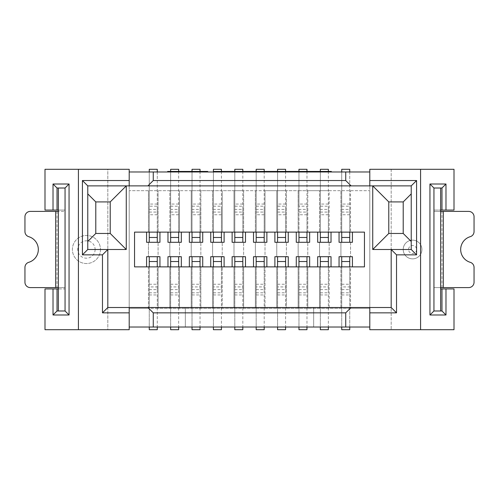 <?xml version="1.0" encoding="UTF-8"?>
<svg xmlns="http://www.w3.org/2000/svg" width="499" height="499" viewBox="0 0 499 499"><rect width="100%" height="100%" fill="white"/><g stroke="black" fill="none" stroke-linecap="round" stroke-linejoin="round"><path stroke-width="0.37" stroke-dasharray="2.5 1.87" d="M58.364 288.927L58.364 287.592L65.051 287.592L65.051 288.927L44.997 288.927L44.997 329.696L107.821 329.696L107.821 169.304L44.997 169.304L44.997 210.073L65.051 210.073L58.364 210.073L58.364 211.408L65.051 211.408L65.051 287.592L30.296 287.592A5.346 5.346 0 0 1 24.95 282.247L24.95 267.433A5.346 5.346 0 0 1 28.767 262.312A13.367 13.367 0 0 0 28.767 236.688A5.346 5.346 0 0 1 24.95 231.567L24.95 216.753A5.346 5.346 0 0 1 30.296 211.408L65.051 211.408L65.051 210.073L65.051 288.927L58.364 288.927L58.364 310.983L65.051 310.983L65.051 188.017L57.029 188.017L57.029 210.073M107.821 329.696L129.204 329.696L129.204 169.304L107.821 169.304L107.821 329.696M129.204 185.877L129.204 307.509M159.948 266.878L159.948 256.717L159.948 266.878L179.459 266.878L179.459 308.313L179.459 266.878L181.33 266.878L181.33 256.717L181.33 266.878L181.33 256.717L167.97 256.717L167.97 266.878L200.847 266.878L200.847 308.313L200.847 266.878L202.719 266.878L202.719 256.717L202.719 266.878L202.719 256.717L189.352 256.717L189.352 266.878L222.236 266.878L222.236 308.313L222.236 266.878L224.107 266.878L224.107 256.717L224.107 266.878L224.107 256.717L210.74 256.717L210.74 266.878L243.618 266.878L243.618 308.313L243.618 266.878L245.489 266.878L245.489 256.717L245.489 266.878L245.489 256.717L232.122 256.717L232.122 266.878L265.006 266.878L265.006 308.313L265.006 266.878L266.878 266.878L266.878 256.717L266.878 266.878L266.878 256.717L253.511 256.717L253.511 266.878L286.389 266.878L286.389 308.313L286.389 266.878L288.26 266.878L288.26 256.717L288.26 266.878L288.26 256.717L274.893 256.717L274.893 266.878L307.777 266.878L307.777 308.313L307.777 266.878L309.648 266.878L309.648 256.717L309.648 266.878L309.648 256.717L296.281 256.717L296.281 266.878L329.159 266.878L329.159 308.313L329.159 266.878L331.03 266.878L331.03 256.717L331.03 266.878L331.03 256.717L317.67 256.717L317.67 266.878L340.923 266.878L340.923 308.313L340.923 266.878L350.548 266.878L350.548 308.313L369.796 308.313L129.204 308.313L148.453 308.313L148.453 266.878L159.948 266.878L157.272 266.878L158.077 266.878L158.077 308.313L350.548 308.313L350.548 266.878L352.419 266.878L352.419 256.717L339.052 256.717L339.052 266.878L364.451 266.878L364.451 232.122L339.052 232.122L339.052 242.283L352.419 242.283L352.419 232.122L317.67 232.122L317.67 242.283L331.03 242.283L331.03 232.122L329.159 232.122L329.159 190.687L369.796 190.687L369.796 308.313L369.796 190.687L129.204 190.687L129.204 308.313L129.204 190.687L169.841 190.687L169.841 232.122L167.97 232.122L167.97 242.283L181.33 242.283L181.33 232.122L146.581 232.122L146.581 242.283L159.948 242.283L159.948 232.122L134.549 232.122L134.549 266.878L149.257 266.878L146.581 266.878L148.453 266.878L148.453 308.313L158.077 308.313L158.077 266.878L159.948 266.878L159.948 256.717L146.581 256.717L146.581 266.878M100.467 249.5A14.034 14.034 0 0 1 86.433 263.534A14.034 14.034 0 0 1 72.399 249.5A14.034 14.034 0 0 1 86.433 235.466A14.034 14.034 0 0 1 100.467 249.5A14.034 14.034 0 0 0 86.433 235.466A14.034 14.034 0 0 0 72.399 249.5A14.034 14.034 0 0 0 86.433 263.534A14.034 14.034 0 0 0 100.467 249.5M78.412 329.696L78.412 169.304M58.364 210.073L58.364 188.017M58.364 287.592L58.364 211.408M57.029 288.927L57.029 310.983L58.364 310.983M129.204 171.974L369.796 171.974L369.796 185.877M293.356 171.974L325.105 171.974L293.356 171.974L293.356 171.444L306.723 171.444L306.723 171.974L306.723 171.444L311.738 171.444L311.738 171.974L311.738 171.444L325.105 171.444L325.105 171.974M258.27 171.974L286.675 171.974L258.27 171.974L258.27 171.444L253.261 171.444L253.261 171.974M213.996 171.974L246.575 171.974L213.996 171.974L213.996 171.444L213.996 171.974M187.262 171.974L207.316 171.974L187.262 171.974M299.625 171.974L331.367 171.974L299.625 171.974L299.625 171.444L304.633 171.444L304.633 171.974M261.195 171.974L292.938 171.974L261.195 171.974L261.195 171.444L266.21 171.444L266.21 171.974M241.148 171.974L214.414 171.974L254.515 171.974L241.148 171.974L241.148 171.444L234.461 171.444L234.461 171.974M194.367 171.974L167.633 171.974L207.734 171.974L194.367 171.974L194.367 171.444L187.68 171.444L187.68 171.974M369.796 307.509L369.796 171.974M440.636 288.927L454.003 288.927L454.003 329.696L369.796 329.696L369.796 169.304L454.003 169.304L454.003 210.073L433.949 210.073L440.636 210.073L440.636 211.408L433.949 211.408L468.704 211.408A5.346 5.346 0 0 1 474.05 216.753L474.05 231.567A5.346 5.346 0 0 1 470.233 236.688A13.367 13.367 0 0 0 470.233 262.312A5.346 5.346 0 0 1 474.05 267.433L474.05 282.247A5.346 5.346 0 0 1 468.704 287.592L433.949 287.592L433.949 210.073L433.949 288.927L433.949 287.592L440.636 287.592L440.636 310.983L441.971 310.983L441.971 288.927M107.821 249.5L107.821 307.509L185.341 307.509L185.341 327.026L129.204 327.026M369.796 327.026L313.659 327.026L313.659 307.509L185.341 307.509L313.659 307.509L185.341 307.509L185.341 327.026L313.659 327.026L313.659 307.509L391.179 307.509L391.179 249.5M192.028 171.444L192.028 206.193L200.043 206.193L200.043 232.122L200.847 232.122L200.847 190.687L212.611 190.687L212.611 232.122L210.74 232.122L210.74 242.283L210.74 232.122L210.74 242.283L224.107 242.283L224.107 232.122L189.352 232.122L189.352 242.283L202.719 242.283L202.719 232.122L202.719 242.283L202.719 232.122L200.847 232.122L200.847 190.687L191.223 190.687L191.223 232.122L181.33 232.122L181.33 242.283L181.33 232.122L179.459 232.122L179.459 190.687L169.841 190.687L169.841 232.122L181.33 232.122M234.798 171.444L234.798 206.193L242.82 206.193L242.82 232.122L243.618 232.122L243.618 190.687L255.382 190.687L255.382 232.122L253.511 232.122L253.511 242.283L253.511 232.122L253.511 242.283L266.878 242.283L266.878 232.122L232.122 232.122L232.122 242.283L245.489 242.283L245.489 232.122L245.489 242.283L245.489 232.122L243.618 232.122L243.618 190.687L233.994 190.687L233.994 232.122L224.107 232.122L224.107 242.283L224.107 232.122L222.236 232.122L222.236 190.687L212.611 190.687L212.611 232.122L224.107 232.122M277.569 171.444L277.569 206.193L285.59 206.193L285.59 232.122L286.389 232.122L286.389 190.687L298.153 190.687L298.153 232.122L296.281 232.122L296.281 242.283L296.281 232.122L296.281 242.283L309.648 242.283L309.648 232.122L274.893 232.122L274.893 242.283L288.26 242.283L288.26 232.122L288.26 242.283L288.26 232.122L286.389 232.122L286.389 190.687L276.764 190.687L276.764 232.122L266.878 232.122L266.878 242.283L266.878 232.122L265.006 232.122L265.006 190.687L255.382 190.687L255.382 232.122L266.878 232.122M372.734 185.877L411.232 185.877L411.232 249.5L372.734 249.5L372.734 185.877L87.768 185.877L87.768 249.5L126.266 249.5L126.266 185.877M320.339 171.444L320.339 206.193L328.361 206.193L328.361 232.122L309.648 232.122L309.648 242.283L309.648 232.122L307.777 232.122L307.777 190.687L298.153 190.687L298.153 232.122L309.648 232.122M288.26 232.122L276.764 232.122L276.764 190.687L265.006 190.687L265.006 232.122L253.511 232.122M245.489 232.122L233.994 232.122L233.994 190.687L222.236 190.687L222.236 232.122L210.74 232.122M202.719 232.122L191.223 232.122L191.223 190.687L179.459 190.687L179.459 232.122L167.97 232.122L167.97 242.283L167.97 232.122M157.272 266.878L149.257 266.878L157.272 266.878L157.272 327.026M341.728 212.075L349.743 212.075L349.743 237.468L341.728 237.468L349.743 237.468L349.743 242.283L341.728 242.283L349.743 242.283L341.728 242.283L341.728 169.304L349.743 169.304L349.743 209.399L341.728 209.399M341.728 171.974L341.728 232.122L350.548 232.122L350.548 190.687L350.548 232.122L352.419 232.122L352.419 242.283L352.419 232.122M349.743 256.717L341.728 256.717L349.743 256.717L341.728 256.717L341.728 261.532L349.743 261.532L349.743 256.717M341.728 232.122L340.923 232.122L340.923 190.687L340.923 232.122L339.052 232.122L339.052 242.283L340.923 242.283L340.923 256.717L339.052 256.717L339.052 266.878L341.728 266.878L341.728 327.026M341.728 289.601L349.743 289.601L349.743 329.696L341.728 329.696L341.728 261.532L349.743 261.532L349.743 286.925L341.728 286.925M341.728 266.878L349.743 266.878L349.743 327.026M341.728 292.807L349.743 292.807M349.743 266.878L352.419 266.878L352.419 256.717L350.548 256.717L350.548 242.283L352.419 242.283M157.272 256.717L149.257 256.717L157.272 256.717L149.257 256.717L149.257 261.532L157.272 261.532L157.272 256.717M149.257 171.974L149.257 206.193L157.272 206.193L157.272 232.122L148.453 232.122L148.453 190.687L148.453 232.122L146.581 232.122L146.581 242.283L148.453 242.283L148.453 256.717L146.581 256.717M149.257 212.075L157.272 212.075L157.272 237.468L149.257 237.468L157.272 237.468L157.272 242.283L149.257 242.283L157.272 242.283L149.257 242.283L149.257 169.304L157.272 169.304L157.272 209.399L149.257 209.399M159.948 256.717L158.077 256.717L158.077 242.283L159.948 242.283L159.948 232.122L158.077 232.122L158.077 190.687L158.077 232.122L157.272 232.122M181.33 266.878L178.661 266.878L178.661 327.026M170.639 256.717L178.661 256.717L170.639 256.717L178.661 256.717L178.661 286.925L170.639 286.925L170.639 256.717M167.97 266.878L167.97 256.717L167.97 266.878L178.661 266.878M170.639 212.075L178.661 212.075L178.661 237.468L170.639 237.468L178.661 237.468L178.661 242.283L170.639 242.283L178.661 242.283L170.639 242.283L170.639 169.304L178.661 169.304L178.661 209.399L170.639 209.399M202.719 266.878L200.043 266.878L200.043 327.026M192.028 256.717L200.043 256.717L192.028 256.717L200.043 256.717L200.043 286.925L192.028 286.925L192.028 256.717M189.352 266.878L189.352 256.717L189.352 266.878L200.043 266.878M189.352 232.122L189.352 242.283L189.352 232.122L200.043 232.122M192.028 212.075L200.043 212.075L200.043 237.468L192.028 237.468L200.043 237.468L200.043 242.283L192.028 242.283L200.043 242.283L192.028 242.283L192.028 169.304L200.043 169.304L200.043 209.399L192.028 209.399M224.107 266.878L221.431 266.878L221.431 327.026M213.41 256.717L221.431 256.717L213.41 256.717L221.431 256.717L221.431 286.925L213.41 286.925L213.41 256.717M210.74 266.878L210.74 256.717L210.74 266.878L221.431 266.878M213.41 212.075L221.431 212.075L221.431 237.468L213.41 237.468L221.431 237.468L221.431 242.283L213.41 242.283L221.431 242.283L213.41 242.283L213.41 169.304L221.431 169.304L221.431 209.399L213.41 209.399M245.489 266.878L242.82 266.878L242.82 327.026M234.798 256.717L242.82 256.717L234.798 256.717L242.82 256.717L242.82 286.925L234.798 286.925L234.798 256.717M232.122 266.878L232.122 256.717L232.122 266.878L242.82 266.878M232.122 232.122L232.122 242.283L232.122 232.122L242.82 232.122M234.798 212.075L242.82 212.075L242.82 237.468L234.798 237.468L242.82 237.468L242.82 242.283L234.798 242.283L242.82 242.283L234.798 242.283L234.798 169.304L242.82 169.304L242.82 209.399L234.798 209.399M266.878 266.878L264.202 266.878L264.202 327.026M256.18 256.717L264.202 256.717L256.18 256.717L264.202 256.717L264.202 286.925L256.18 286.925L256.18 256.717M253.511 266.878L253.511 256.717L253.511 266.878L264.202 266.878M256.18 212.075L264.202 212.075L264.202 237.468L256.18 237.468L264.202 237.468L264.202 242.283L256.18 242.283L264.202 242.283L256.18 242.283L256.18 169.304L264.202 169.304L264.202 209.399L256.18 209.399M288.26 266.878L285.59 266.878L285.59 327.026M277.569 256.717L285.59 256.717L277.569 256.717L285.59 256.717L285.59 286.925L277.569 286.925L277.569 256.717M274.893 266.878L274.893 256.717L274.893 266.878L285.59 266.878M274.893 232.122L274.893 242.283L274.893 232.122L285.59 232.122M277.569 212.075L285.59 212.075L285.59 237.468L277.569 237.468L285.59 237.468L285.59 242.283L277.569 242.283L285.59 242.283L277.569 242.283L277.569 169.304L285.59 169.304L285.59 209.399L277.569 209.399M309.648 266.878L306.972 266.878L306.972 327.026M298.957 256.717L306.972 256.717L298.957 256.717L306.972 256.717L306.972 286.925L298.957 286.925L298.957 256.717M296.281 266.878L296.281 256.717L296.281 266.878L306.972 266.878M296.281 232.122L306.972 232.122L306.972 206.193L298.957 206.193L298.957 232.122M298.957 212.075L306.972 212.075L306.972 237.468L298.957 237.468L306.972 237.468L306.972 242.283L298.957 242.283L306.972 242.283L298.957 242.283L298.957 169.304L306.972 169.304L306.972 209.399L298.957 209.399M331.03 266.878L328.361 266.878L328.361 327.026M320.339 256.717L328.361 256.717L320.339 256.717L328.361 256.717L328.361 286.925L320.339 286.925L320.339 256.717M317.67 266.878L317.67 256.717L317.67 266.878L328.361 266.878M317.67 232.122L317.67 242.283L317.67 232.122L331.03 232.122L331.03 242.283L331.03 232.122M320.339 212.075L328.361 212.075L328.361 237.468L320.339 237.468L328.361 237.468L328.361 242.283L320.339 242.283L328.361 242.283L320.339 242.283L320.339 169.304L328.361 169.304L328.361 209.399L320.339 209.399M306.972 232.122L307.777 232.122L307.777 190.687L319.541 190.687L319.541 232.122L319.541 190.687L329.159 190.687L329.159 232.122L328.361 232.122M341.728 206.193L349.743 206.193L349.743 232.122M349.743 171.974L349.743 206.193M349.743 212.075L349.743 209.399M341.728 237.468L349.743 237.468M331.03 256.717L329.159 256.717L329.159 242.283L331.03 242.283M339.052 256.717L339.052 266.878M339.052 232.122L339.052 242.283M320.339 206.193L320.339 232.122M309.648 256.717L307.777 256.717L307.777 242.283L309.648 242.283M319.541 266.878L319.541 308.313L319.541 266.878M317.67 242.283L319.541 242.283L319.541 256.717L317.67 256.717M298.957 171.444L298.957 206.193M288.26 256.717L286.389 256.717L286.389 242.283L288.26 242.283M298.153 266.878L298.153 308.313L298.153 266.878M296.281 242.283L298.153 242.283L298.153 256.717L296.281 256.717M277.569 206.193L277.569 232.122M266.878 256.717L265.006 256.717L265.006 242.283L266.878 242.283M276.764 266.878L276.764 308.313L276.764 266.878M274.893 242.283L276.764 242.283L276.764 256.717L274.893 256.717M256.18 171.444L256.18 232.122M256.18 206.193L264.202 206.193L264.202 232.122M245.489 256.717L243.618 256.717L243.618 242.283L245.489 242.283M255.382 266.878L255.382 308.313L255.382 266.878M253.511 242.283L255.382 242.283L255.382 256.717L253.511 256.717M234.798 206.193L234.798 232.122M224.107 256.717L222.236 256.717L222.236 242.283L224.107 242.283M233.994 266.878L233.994 308.313L233.994 266.878M232.122 242.283L233.994 242.283L233.994 256.717L232.122 256.717M213.41 171.974L213.41 232.122M213.41 206.193L221.431 206.193L221.431 232.122M202.719 256.717L200.847 256.717L200.847 242.283L202.719 242.283M212.611 266.878L212.611 308.313L212.611 266.878M210.74 242.283L212.611 242.283L212.611 256.717L210.74 256.717M192.028 206.193L192.028 232.122M181.33 256.717L179.459 256.717L179.459 242.283L181.33 242.283M191.223 266.878L191.223 308.313L191.223 266.878M189.352 242.283L191.223 242.283L191.223 256.717L189.352 256.717M170.639 171.444L170.639 232.122M170.639 206.193L178.661 206.193L178.661 232.122M159.948 242.283L159.948 232.122M169.841 266.878L169.841 308.313L169.841 266.878M167.97 242.283L169.841 242.283L169.841 256.717L167.97 256.717M149.257 206.193L149.257 232.122M146.581 232.122L146.581 242.283M350.548 242.283L350.548 256.717L340.923 256.717L340.923 242.283L350.548 242.283M352.419 266.878L352.419 256.717M320.339 266.878L320.339 327.026M320.339 289.601L328.361 289.601L328.361 329.696L320.339 329.696L320.339 286.925M320.339 292.807L328.361 292.807M328.361 289.601L328.361 286.925M320.339 261.532L328.361 261.532M328.361 171.444L328.361 206.193M328.361 212.075L328.361 209.399M320.339 237.468L328.361 237.468M306.972 171.444L306.972 206.193M306.972 212.075L306.972 209.399M298.957 237.468L306.972 237.468M285.59 171.444L285.59 206.193M285.59 212.075L285.59 209.399M277.569 237.468L285.59 237.468M264.202 171.444L264.202 206.193M264.202 212.075L264.202 209.399M256.18 237.468L264.202 237.468M242.82 171.444L242.82 206.193M242.82 212.075L242.82 209.399M234.798 237.468L242.82 237.468M221.431 171.444L221.431 206.193M221.431 212.075L221.431 209.399M213.41 237.468L221.431 237.468M200.043 171.444L200.043 206.193M200.043 212.075L200.043 209.399M192.028 237.468L200.043 237.468M178.661 171.444L178.661 206.193M178.661 212.075L178.661 209.399M170.639 237.468L178.661 237.468M157.272 171.974L157.272 206.193M157.272 212.075L157.272 209.399M149.257 237.468L157.272 237.468M149.257 266.878L149.257 327.026M149.257 289.601L157.272 289.601L157.272 329.696L149.257 329.696L149.257 261.532L157.272 261.532L157.272 286.925L149.257 286.925M149.257 292.807L157.272 292.807M158.077 256.717L148.453 256.717L148.453 242.283L158.077 242.283L158.077 256.717M157.272 289.601L157.272 286.925M170.639 266.878L170.639 327.026M170.639 289.601L178.661 289.601L178.661 329.696L170.639 329.696L170.639 286.925M170.639 292.807L178.661 292.807M179.459 256.717L169.841 256.717L169.841 242.283L179.459 242.283L179.459 256.717M178.661 289.601L178.661 286.925M170.639 261.532L178.661 261.532M192.028 266.878L192.028 327.026M192.028 289.601L200.043 289.601L200.043 329.696L192.028 329.696L192.028 286.925M192.028 292.807L200.043 292.807M200.847 256.717L191.223 256.717L191.223 242.283L200.847 242.283L200.847 256.717M200.043 289.601L200.043 286.925M192.028 261.532L200.043 261.532M213.41 266.878L213.41 327.026M213.41 289.601L221.431 289.601L221.431 329.696L213.41 329.696L213.41 286.925M213.41 292.807L221.431 292.807M222.236 256.717L212.611 256.717L212.611 242.283L222.236 242.283L222.236 256.717M221.431 289.601L221.431 286.925M213.41 261.532L221.431 261.532M234.798 266.878L234.798 327.026M234.798 289.601L242.82 289.601L242.82 329.696L234.798 329.696L234.798 286.925M234.798 292.807L242.82 292.807M243.618 256.717L233.994 256.717L233.994 242.283L243.618 242.283L243.618 256.717M242.82 289.601L242.82 286.925M234.798 261.532L242.82 261.532M256.18 266.878L256.18 327.026M256.18 289.601L264.202 289.601L264.202 329.696L256.18 329.696L256.18 286.925M256.18 292.807L264.202 292.807M265.006 256.717L255.382 256.717L255.382 242.283L265.006 242.283L265.006 256.717M264.202 289.601L264.202 286.925M256.18 261.532L264.202 261.532M277.569 266.878L277.569 327.026M277.569 289.601L285.59 289.601L285.59 329.696L277.569 329.696L277.569 286.925M277.569 292.807L285.59 292.807M286.389 256.717L276.764 256.717L276.764 242.283L286.389 242.283L286.389 256.717M285.59 289.601L285.59 286.925M277.569 261.532L285.59 261.532M298.957 266.878L298.957 327.026M298.957 289.601L306.972 289.601L306.972 329.696L298.957 329.696L298.957 286.925M298.957 292.807L306.972 292.807M307.777 256.717L298.153 256.717L298.153 242.283L307.777 242.283L307.777 256.717M306.972 289.601L306.972 286.925M298.957 261.532L306.972 261.532M149.257 261.532L157.272 261.532M329.159 256.717L319.541 256.717L319.541 242.283L329.159 242.283L329.159 256.717M349.743 289.601L349.743 286.925M341.728 261.532L349.743 261.532M420.588 169.304L420.588 329.696M391.179 169.304L391.179 329.696L391.179 169.304M403.211 249.5A9.356 9.356 0 0 0 412.567 258.856A9.356 9.356 0 0 0 421.923 249.5A9.356 9.356 0 0 0 412.567 240.144A9.356 9.356 0 0 0 403.211 249.5A9.356 9.356 0 0 0 412.567 258.856A9.356 9.356 0 0 0 421.923 249.5A9.356 9.356 0 0 0 412.567 240.144A9.356 9.356 0 0 0 403.211 249.5M440.636 211.408L440.636 287.592M440.636 310.983L433.949 310.983L433.949 188.017L440.636 188.017L440.636 210.073M440.636 188.017L441.971 188.017L441.971 210.073M416.578 249.5A4.011 4.011 0 0 1 412.567 253.511A4.011 4.011 0 0 1 408.556 249.5A4.011 4.011 0 0 1 412.567 245.489A4.011 4.011 0 0 1 416.578 249.5M269.965 171.974L269.965 171.444L258.27 171.444M281.661 171.974L281.661 171.444L269.965 171.444M286.675 171.974L286.675 171.444L272.473 171.444L281.661 171.444M272.473 171.974L272.473 171.444M267.458 171.974L267.458 171.444L253.261 171.444L267.458 171.444M214.832 171.974L214.832 171.444L213.996 171.444L226.527 171.444L213.996 171.444M218.175 171.974L218.175 171.444L214.832 171.444M221.512 171.974L221.512 171.444L218.175 171.444M225.691 171.974L225.691 171.444L225.691 171.974L225.691 171.444L221.512 171.444M225.691 171.444L222.348 171.444L222.348 171.974L222.348 171.444L233.208 171.444L233.208 171.974L233.208 171.444L236.551 171.444L225.691 171.444L237.387 171.444L237.387 171.974M244.067 171.974L244.067 171.444L240.73 171.444L240.73 171.974L240.73 171.444L237.387 171.444M245.739 171.974L245.739 171.444L244.067 171.444M246.575 171.974L246.575 171.444L245.739 171.444M219.011 171.974L219.011 171.444M219.847 171.974L219.847 171.444L222.348 171.444L219.847 171.444L219.847 171.974M236.551 171.974L236.551 171.444L239.058 171.444L236.551 171.444L236.551 171.974M239.058 171.974L239.058 171.444L240.73 171.444L239.058 171.444L239.058 171.974M241.566 171.974L241.566 171.444L240.73 171.444L241.566 171.444L241.566 171.974M240.73 171.974L240.73 171.444M233.208 171.974L233.208 171.444M226.527 171.974L226.527 171.444L226.527 171.974M178.91 171.974L178.91 171.444L184.343 171.444L184.343 171.974M182.254 171.974L182.254 171.444L178.91 171.444M198.958 171.974L198.958 171.444L182.254 171.444M202.301 171.974L202.301 171.444L198.958 171.444M202.301 171.444L207.316 171.444L202.719 171.444L202.719 171.974M190.606 171.444L183.089 171.444L183.089 171.974L198.122 171.974L190.606 171.974L190.606 171.444L198.122 171.444L183.089 171.444M190.606 171.974L183.089 171.974M198.122 171.974L198.122 171.444M331.367 171.444L318 171.444L318 171.974L318 171.444L312.992 171.444L312.992 171.974L312.992 171.444L299.625 171.444M315.493 171.974L315.493 171.444L325.105 171.444M304.633 171.444L315.493 171.444M292.938 171.444L279.571 171.444L279.571 171.974L279.571 171.444L274.562 171.444L274.562 171.974L274.562 171.444L261.195 171.444M277.07 171.974L277.07 171.444L286.675 171.444M266.21 171.444L277.07 171.444M247.828 171.974L247.828 171.444L241.148 171.444M254.515 171.974L254.515 171.444L247.828 171.444M254.515 171.444L253.261 171.444M244.485 171.974L244.485 171.444L246.575 171.444M237.805 171.974L237.805 171.444L244.485 171.444M231.124 171.974L231.124 171.444L237.805 171.444M224.438 171.974L224.438 171.444L231.124 171.444M219.429 171.974L219.429 171.444L224.438 171.444M214.414 171.974L214.414 171.444L219.429 171.444M221.094 171.974L221.094 171.444L214.414 171.444M227.781 171.974L227.781 171.444L221.094 171.444M234.461 171.444L227.781 171.444M201.047 171.974L201.047 171.444L194.367 171.444M207.734 171.444L201.047 171.444M197.704 171.974L197.704 171.444L202.719 171.444M191.023 171.974L191.023 171.444L197.704 171.444M191.023 171.444L184.343 171.444M177.656 171.974L177.656 171.444M174.313 171.974L174.313 171.444L167.633 171.444M181 171.974L181 171.444L174.313 171.444M187.68 171.444L181 171.444M95.122 249.5A8.689 8.689 0 0 1 86.433 258.189A8.689 8.689 0 0 1 77.744 249.5A8.689 8.689 0 0 1 86.433 240.811A8.689 8.689 0 0 1 95.122 249.5M57.029 211.408L57.029 287.592M349.743 204.054L341.728 204.054M349.743 214.751L341.728 214.751M328.361 204.054L320.339 204.054M328.361 214.751L320.339 214.751M306.972 204.054L298.957 204.054M306.972 214.751L298.957 214.751M285.59 204.054L277.569 204.054M285.59 214.751L277.569 214.751M264.202 204.054L256.18 204.054M264.202 214.751L256.18 214.751M242.82 204.054L234.798 204.054M242.82 214.751L234.798 214.751M221.431 204.054L213.41 204.054M221.431 214.751L213.41 214.751M200.043 204.054L192.028 204.054M200.043 214.751L192.028 214.751M178.661 204.054L170.639 204.054M178.661 214.751L170.639 214.751M157.272 204.054L149.257 204.054M157.272 214.751L149.257 214.751M298.957 284.249L306.972 284.249M298.957 294.946L306.972 294.946M277.569 284.249L285.59 284.249M277.569 294.946L285.59 294.946M256.18 284.249L264.202 284.249M256.18 294.946L264.202 294.946M234.798 284.249L242.82 284.249M234.798 294.946L242.82 294.946M213.41 284.249L221.431 284.249M213.41 294.946L221.431 294.946M192.028 284.249L200.043 284.249M192.028 294.946L200.043 294.946M170.639 284.249L178.661 284.249M170.639 294.946L178.661 294.946M149.257 284.249L157.272 284.249M149.257 294.946L157.272 294.946M320.339 284.249L328.361 284.249M320.339 294.946L328.361 294.946M341.728 284.249L349.743 284.249M341.728 294.946L349.743 294.946M441.971 287.592L441.971 211.408"/><path stroke-width="0.75" d="M53.019 210.073L57.029 210.073L57.029 188.017L58.364 188.017L58.364 310.983L57.029 310.983L57.029 288.927L53.019 288.927L53.019 314.994L69.055 314.994L69.055 184.006L53.019 184.006L53.019 210.073L44.997 210.073L44.997 169.304L129.204 169.304L129.204 185.877L411.232 185.877L411.232 249.5L416.578 254.846L416.578 180.532L369.796 180.532M372.734 249.5L388.777 233.463L388.777 201.914L372.734 185.877L372.734 249.5L391.179 249.5L391.179 307.509L129.204 307.509L129.204 329.696L44.997 329.696L44.997 288.927L53.019 288.927M57.029 188.017L53.019 184.006M57.029 210.073L58.364 210.073M58.364 310.983L65.051 310.983L65.051 188.017L69.055 184.006M65.051 188.017L58.364 188.017M65.051 310.983L69.055 314.994M57.029 310.983L53.019 314.994M58.364 288.927L57.029 288.927M58.364 211.408L30.296 211.408A5.346 5.346 0 0 0 24.95 216.753L24.95 231.567A5.346 5.346 0 0 0 28.767 236.688A13.367 13.367 0 0 1 28.767 262.312A5.346 5.346 0 0 0 24.95 267.433L24.95 282.247A5.346 5.346 0 0 0 30.296 287.592L58.364 287.592M78.412 329.696L78.412 169.304M129.204 180.532L82.422 180.532L82.422 254.846L102.476 254.846L102.476 312.854L129.204 312.854M440.636 210.073L454.003 210.073L454.003 169.304L369.796 169.304L369.796 171.974L129.204 171.974M345.738 171.974L345.738 180.532L153.262 180.532L147.916 185.877M153.262 171.974L153.262 180.532M369.796 171.974L369.796 185.877M351.084 185.877L345.738 180.532M420.588 169.304L420.588 329.696L369.796 329.696L369.796 327.026L129.204 327.026M369.796 312.854L396.524 312.854L396.524 254.846L416.578 254.846M147.916 307.509L153.262 312.854L153.262 327.026M153.262 312.854L345.738 312.854L345.738 327.026M102.476 312.854L107.821 307.509L107.821 249.5L87.768 249.5L87.768 185.877L129.204 185.877M129.204 307.509L107.821 307.509M102.476 254.846L107.821 249.5L126.266 249.5L110.223 233.463L95.789 233.463L95.789 201.914L87.768 193.899M82.422 254.846L87.768 249.5M82.422 180.532L87.768 185.877M416.578 180.532L411.232 185.877M396.524 254.846L391.179 249.5L411.232 249.5M391.179 307.509L396.524 312.854M95.789 201.914L110.223 201.914L126.266 185.877L126.266 249.5M87.768 241.479L95.789 233.463M110.223 201.914L110.223 233.463M339.052 232.122L341.728 232.122L341.728 242.283L339.052 242.283L339.052 232.122L331.03 232.122L331.03 242.283L328.361 242.283L328.361 237.468L320.339 237.468L320.339 242.283L317.67 242.283L317.67 232.122L320.339 232.122L320.339 237.468M320.339 232.122L331.03 232.122M298.957 232.122L309.648 232.122L309.648 242.283L306.972 242.283L306.972 237.468L298.957 237.468L298.957 242.283L296.281 242.283L296.281 232.122L298.957 232.122L298.957 237.468M277.569 232.122L288.26 232.122L288.26 242.283L285.59 242.283L285.59 237.468L277.569 237.468L277.569 242.283L274.893 242.283L274.893 232.122L277.569 232.122L277.569 237.468M256.18 232.122L266.878 232.122L266.878 242.283L264.202 242.283L264.202 237.468L256.18 237.468L256.18 242.283L253.511 242.283L253.511 232.122L256.18 232.122L256.18 237.468M234.798 232.122L245.489 232.122L245.489 242.283L242.82 242.283L242.82 237.468L234.798 237.468L234.798 242.283L232.122 242.283L232.122 232.122L234.798 232.122L234.798 237.468M213.41 232.122L224.107 232.122L224.107 242.283L221.431 242.283L221.431 237.468L213.41 237.468L213.41 242.283L210.74 242.283L210.74 232.122L213.41 232.122L213.41 237.468M192.028 232.122L202.719 232.122L202.719 242.283L200.043 242.283L200.043 237.468L192.028 237.468L192.028 242.283L189.352 242.283L189.352 232.122L192.028 232.122L192.028 237.468M170.639 232.122L181.33 232.122L181.33 242.283L178.661 242.283L178.661 237.468L170.639 237.468L170.639 242.283L167.97 242.283L167.97 232.122L170.639 232.122L170.639 237.468M146.581 242.283L146.581 232.122L159.948 232.122L159.948 242.283L146.581 242.283L149.257 242.283L149.257 237.468L157.272 237.468L157.272 242.283L159.948 242.283M146.581 256.717L149.257 256.717L149.257 266.878L146.581 266.878L146.581 256.717L159.948 256.717L157.272 256.717L157.272 266.878L167.97 266.878L167.97 256.717L170.639 256.717L170.639 266.878L167.97 266.878M181.33 266.878L178.661 266.878L178.661 256.717L181.33 256.717L181.33 266.878L189.352 266.878L189.352 256.717L192.028 256.717L192.028 266.878L189.352 266.878M202.719 266.878L200.043 266.878L200.043 256.717L202.719 256.717L202.719 266.878L210.74 266.878L210.74 256.717L213.41 256.717L213.41 266.878L210.74 266.878M224.107 266.878L221.431 266.878L221.431 256.717L224.107 256.717L224.107 266.878L232.122 266.878L232.122 256.717L234.798 256.717L234.798 266.878L232.122 266.878M245.489 266.878L242.82 266.878L242.82 256.717L245.489 256.717L245.489 266.878L253.511 266.878L253.511 256.717L256.18 256.717L256.18 266.878L253.511 266.878M266.878 266.878L264.202 266.878L264.202 256.717L266.878 256.717L266.878 266.878L274.893 266.878L274.893 256.717L277.569 256.717L277.569 266.878L274.893 266.878M288.26 266.878L285.59 266.878L285.59 256.717L288.26 256.717L288.26 266.878L296.281 266.878L296.281 256.717L298.957 256.717L298.957 266.878L296.281 266.878M309.648 266.878L306.972 266.878L306.972 256.717L309.648 256.717L309.648 266.878L317.67 266.878L317.67 256.717L320.339 256.717L320.339 266.878L317.67 266.878M331.03 266.878L328.361 266.878L328.361 256.717L331.03 256.717L331.03 266.878L339.052 266.878L339.052 256.717L352.419 256.717L352.419 266.878L339.052 266.878M341.728 232.122L352.419 232.122L352.419 242.283L339.052 242.283M388.777 233.463L403.211 233.463L403.211 201.914L388.777 201.914M403.211 201.914L411.232 193.899M411.232 241.479L403.211 233.463M349.743 171.974L349.743 169.304L341.728 169.304L341.728 171.974M352.419 266.878L364.451 266.878L364.451 232.122L352.419 232.122M341.728 327.026L341.728 329.696L349.743 329.696L349.743 327.026M339.052 256.717L341.728 256.717L341.728 266.878M352.419 256.717L349.743 256.717L349.743 266.878M349.743 232.122L349.743 242.283L352.419 242.283M341.728 237.468L349.743 237.468M328.361 171.444L328.361 169.304L320.339 169.304L320.339 171.444M306.972 171.444L306.972 169.304L298.957 169.304L298.957 171.444M285.59 171.444L285.59 169.304L277.569 169.304L277.569 171.444M264.202 171.444L264.202 169.304L256.18 169.304L256.18 171.444M242.82 171.444L242.82 169.304L234.798 169.304L234.798 171.444M221.431 171.444L221.431 169.304L213.41 169.304L213.41 171.974M200.043 171.444L200.043 169.304L192.028 169.304L192.028 171.444M178.661 171.444L178.661 169.304L170.639 169.304L170.639 171.444M149.257 232.122L149.257 237.468M157.272 171.974L157.272 169.304L149.257 169.304L149.257 171.974M320.339 327.026L320.339 329.696L328.361 329.696L328.361 327.026M320.339 266.878L328.361 266.878M320.339 261.532L328.361 261.532M317.67 256.717L331.03 256.717M296.281 256.717L309.648 256.717M274.893 256.717L288.26 256.717M253.511 256.717L266.878 256.717M232.122 256.717L245.489 256.717M210.74 256.717L224.107 256.717M189.352 256.717L202.719 256.717M167.97 256.717L181.33 256.717M159.948 256.717L159.948 266.878M146.581 266.878L134.549 266.878L134.549 232.122L146.581 232.122M167.97 232.122L159.948 232.122M181.33 242.283L167.97 242.283M189.352 232.122L181.33 232.122M202.719 242.283L189.352 242.283M210.74 232.122L202.719 232.122M224.107 242.283L210.74 242.283M232.122 232.122L224.107 232.122M245.489 242.283L232.122 242.283M253.511 232.122L245.489 232.122M266.878 242.283L253.511 242.283M274.893 232.122L266.878 232.122M288.26 242.283L274.893 242.283M296.281 232.122L288.26 232.122M309.648 242.283L296.281 242.283M317.67 232.122L309.648 232.122M331.03 242.283L317.67 242.283M328.361 232.122L328.361 237.468M306.972 232.122L306.972 237.468M285.59 232.122L285.59 237.468M264.202 232.122L264.202 237.468M242.82 232.122L242.82 237.468M221.431 232.122L221.431 237.468M200.043 232.122L200.043 237.468M178.661 232.122L178.661 237.468M157.272 232.122L157.272 237.468M149.257 327.026L149.257 329.696L157.272 329.696L157.272 327.026M149.257 266.878L157.272 266.878M149.257 261.532L157.272 261.532M170.639 327.026L170.639 329.696L178.661 329.696L178.661 327.026M170.639 266.878L178.661 266.878M170.639 261.532L178.661 261.532M192.028 327.026L192.028 329.696L200.043 329.696L200.043 327.026M192.028 266.878L200.043 266.878M192.028 261.532L200.043 261.532M213.41 327.026L213.41 329.696L221.431 329.696L221.431 327.026M213.41 266.878L221.431 266.878M213.41 261.532L221.431 261.532M234.798 327.026L234.798 329.696L242.82 329.696L242.82 327.026M234.798 266.878L242.82 266.878M234.798 261.532L242.82 261.532M256.18 327.026L256.18 329.696L264.202 329.696L264.202 327.026M256.18 266.878L264.202 266.878M256.18 261.532L264.202 261.532M277.569 327.026L277.569 329.696L285.59 329.696L285.59 327.026M277.569 266.878L285.59 266.878M277.569 261.532L285.59 261.532M298.957 327.026L298.957 329.696L306.972 329.696L306.972 327.026M298.957 266.878L306.972 266.878M298.957 261.532L306.972 261.532M341.728 261.532L349.743 261.532M369.796 307.509L369.796 327.026M351.084 307.509L345.738 312.854M420.588 329.696L454.003 329.696L454.003 288.927L440.636 288.927M441.971 210.073L441.971 188.017L440.636 188.017L440.636 310.983L441.971 310.983L441.971 288.927M440.636 287.592L468.704 287.592A5.346 5.346 0 0 0 474.05 282.247L474.05 267.433A5.346 5.346 0 0 0 470.233 262.312A13.367 13.367 0 0 1 470.233 236.688A5.346 5.346 0 0 0 474.05 231.567L474.05 216.753A5.346 5.346 0 0 0 468.704 211.408L440.636 211.408M441.971 310.983L445.981 314.994L445.981 288.927M445.981 210.073L445.981 184.006L429.945 184.006L429.945 314.994L445.981 314.994M445.981 184.006L441.971 188.017M440.636 188.017L433.949 188.017L429.945 184.006M433.949 188.017L433.949 310.983L440.636 310.983M433.949 310.983L429.945 314.994M293.356 171.974L293.356 171.444L325.105 171.444L325.105 171.974M286.675 171.974L286.675 171.444L281.661 171.444L281.661 171.974M269.965 171.974L269.965 171.444L281.661 171.444M258.27 171.974L258.27 171.444L269.965 171.444M253.261 171.974L253.261 171.444L249.5 171.444L249.5 171.974M258.27 171.444L253.261 171.444M246.575 171.974L246.575 171.444L249.5 171.444M245.739 171.974L245.739 171.444L246.575 171.444M244.067 171.974L244.067 171.444L245.739 171.444M240.73 171.974L240.73 171.444L244.067 171.444M237.387 171.974L237.387 171.444L240.73 171.444M233.208 171.974L233.208 171.444L237.387 171.444M225.691 171.974L225.691 171.444L233.208 171.444M221.512 171.974L221.512 171.444L225.691 171.444M218.175 171.974L218.175 171.444L221.512 171.444M214.832 171.974L214.832 171.444L218.175 171.444M213.996 171.974L213.996 171.444L214.832 171.444M187.262 171.974L187.262 171.444L193.949 171.444L193.949 171.974M173.895 171.974L173.895 171.444L187.262 171.444M207.316 171.974L207.316 171.444L193.949 171.444M331.367 171.974L331.367 171.444L326.352 171.444L326.352 171.974M325.105 171.444L326.352 171.444M292.938 171.974L292.938 171.444L287.929 171.444L287.929 171.974M286.675 171.444L287.929 171.444M207.734 171.974L207.734 171.444L207.316 171.444M172.648 171.974L172.648 171.444L173.895 171.444M167.633 171.974L167.633 171.444L172.648 171.444M55.695 211.408L55.695 287.592M443.305 287.592L443.305 211.408"/></g></svg>
